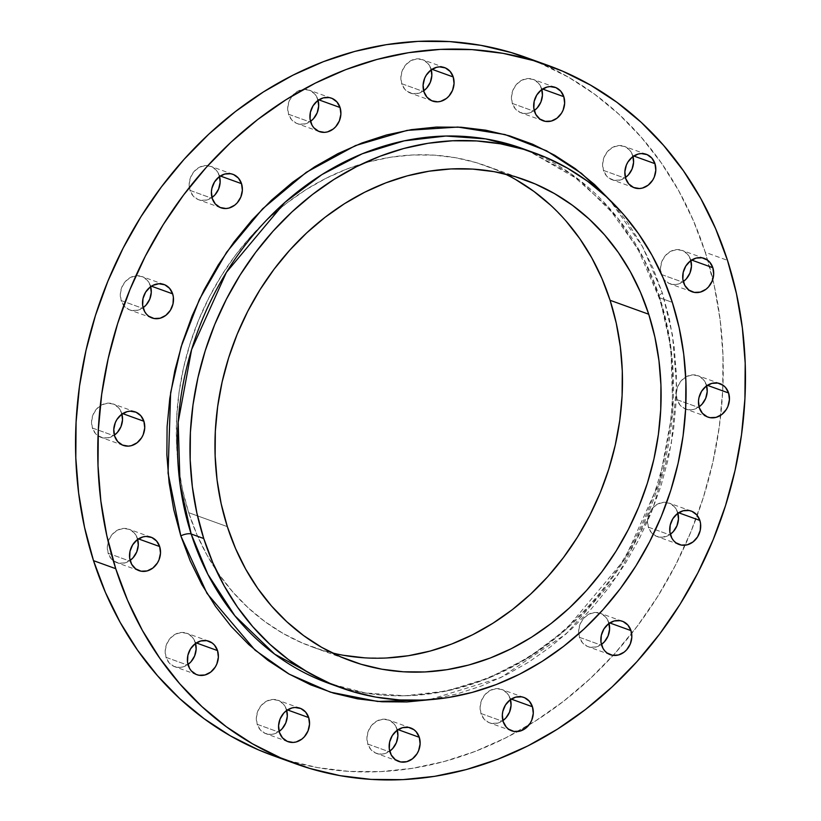 <?xml version="1.0" encoding="UTF-8"?>
<svg xmlns="http://www.w3.org/2000/svg" width="821" height="821" viewBox="0 0 821 821"><rect width="100%" height="100%" fill="white"/><g stroke="black" fill="none" stroke-linecap="round" stroke-linejoin="round"><path stroke-width="0.62" stroke-dasharray="4.11 3.08" d="M679.172 544.518L656.954 536.493A17.775 15.178 109.9 0 1 648.354 527.154L647.512 520.524L649.042 513.782L652.685 507.942L657.898 503.92L663.891 502.298L669.741 503.345L674.575 506.885L677.633 512.396A17.775 15.178 109.9 0 1 677.9 513.279L677.633 512.396L678.659 512.766L677.633 512.396A17.775 15.178 109.9 0 0 669.033 503.057A17.775 15.178 109.9 0 0 652.397 508.281A17.775 15.178 109.9 0 0 648.354 527.154L670.572 535.179L648.354 527.154L651.412 532.665L656.236 536.216L662.095 537.252L668.089 535.641L670.849 533.896M707.928 417.089L685.709 409.074A17.775 15.178 109.9 0 1 677.099 399.735L676.268 393.095L677.787 386.352L681.43 380.523L686.643 376.49L692.637 374.869L698.497 375.915L703.32 379.466L706.388 384.967A17.775 15.178 109.9 0 1 706.645 385.86L706.388 384.967L707.404 385.336L706.388 384.967A17.775 15.178 109.9 0 0 697.778 375.628A17.775 15.178 109.9 0 0 681.143 380.852A17.775 15.178 109.9 0 0 677.099 399.735L699.318 407.75L677.099 399.735L680.157 405.235L684.991 408.786L690.841 409.833L693.878 409.351L699.595 406.467M692.165 291.814L669.946 283.799A17.775 15.178 109.9 0 1 661.336 274.46L660.505 267.831L662.024 261.078L665.677 255.249L670.89 251.216L676.884 249.594L682.733 250.641L687.557 254.192L690.625 259.693A17.775 15.178 109.9 0 1 690.882 260.585L690.625 259.693L691.651 260.062L690.625 259.693A17.775 15.178 109.9 0 0 682.015 250.364A17.775 15.178 109.9 0 0 665.379 255.577A17.775 15.178 109.9 0 0 661.336 274.46L683.554 282.475L661.336 274.46L664.405 279.971L669.228 283.512L675.088 284.559L678.115 284.076L683.831 281.193M634.294 187.773L612.076 179.748A17.775 15.178 109.9 0 1 603.466 170.409L602.635 163.779L604.153 157.027L607.807 151.197L613.02 147.164L619.013 145.553L624.863 146.59L629.697 150.14L632.755 155.651A17.775 15.178 109.9 0 1 633.012 156.534L632.755 155.651L633.781 156.021L632.755 155.651A17.775 15.178 109.9 0 0 624.145 146.312A17.775 15.178 109.9 0 0 607.509 151.526A17.775 15.178 109.9 0 0 603.466 170.409L625.684 178.434L603.466 170.409L606.534 175.92L608.772 177.983L614.211 180.322L620.255 180.025L625.961 177.141M543.133 120.779L520.914 112.764A17.775 15.178 109.9 0 1 512.304 103.425L511.473 96.796L512.992 90.043L516.635 84.214L521.858 80.181L527.841 78.559L533.701 79.606L538.525 83.157L541.593 88.668A17.775 15.178 109.9 0 1 541.85 89.551L541.593 88.668L542.609 89.037L541.593 88.668A17.775 15.178 109.9 0 0 532.983 79.329A17.775 15.178 109.9 0 0 516.347 84.542A17.775 15.178 109.9 0 0 512.304 103.425L534.522 111.451L512.304 103.425L515.372 108.936L520.196 112.477L526.045 113.524L529.083 113.041L534.799 110.158M432.544 101.065L410.326 93.04A17.775 15.178 109.9 0 1 401.715 83.701L400.884 77.071L402.403 70.329L406.056 64.49L411.27 60.456L417.263 58.845L423.113 59.882L427.936 63.433L431.004 68.943A17.775 15.178 109.9 0 1 431.261 69.826L431.004 68.943L432.031 69.313L431.004 68.943A17.775 15.178 109.9 0 0 422.394 59.605A17.775 15.178 109.9 0 0 405.759 64.818A17.775 15.178 109.9 0 0 401.715 83.701L423.934 91.726L401.715 83.701L404.784 89.212L407.011 91.275L412.46 93.615L418.505 93.317L424.211 90.443M319.379 131.606L297.161 123.581A17.775 15.178 109.9 0 1 288.551 114.242L287.719 107.613L289.238 100.87L292.881 95.031L298.095 90.998L304.088 89.386L309.948 90.433L314.771 93.974L317.84 99.485A17.775 15.178 109.9 0 1 318.096 100.367L317.84 99.485L318.856 99.854L317.84 99.485A17.775 15.178 109.9 0 0 309.23 90.146A17.775 15.178 109.9 0 0 292.594 95.369A17.775 15.178 109.9 0 0 288.551 114.242L310.769 122.267L288.551 114.242L291.609 119.753L296.443 123.304L299.296 124.156L305.33 123.858L311.046 120.985M220.849 207.764L198.631 199.739A17.775 15.178 109.9 0 1 190.02 190.4L189.189 183.771L190.708 177.028L194.361 171.189L199.575 167.156L205.568 165.544L211.418 166.591L216.251 170.132L219.31 175.643A17.775 15.178 109.9 0 1 219.566 176.525L219.31 175.643L220.336 176.012L219.31 175.643A17.775 15.178 109.9 0 0 210.699 166.304A17.775 15.178 109.9 0 0 194.064 171.527A17.775 15.178 109.9 0 0 190.02 190.4L212.239 198.425L190.02 190.4L193.089 195.911L197.912 199.462L200.765 200.314L206.81 200.016L212.516 197.143M151.967 317.943L129.749 309.917A17.775 15.178 109.9 0 1 121.149 300.578L120.307 293.949L121.836 287.206L125.48 281.367L130.693 277.344L136.686 275.723L142.546 276.769L147.37 280.31L150.428 285.821A17.775 15.178 109.9 0 1 150.695 286.703L150.428 285.821L151.454 286.19L150.428 285.821A17.775 15.178 109.9 0 0 141.828 276.482A17.775 15.178 109.9 0 0 125.192 281.706A17.775 15.178 109.9 0 0 121.149 300.578L143.367 308.604L121.149 300.578L124.207 306.089L129.041 309.64L131.883 310.492L137.928 310.194L143.644 307.321M123.222 445.372L101.004 437.347A17.775 15.178 109.9 0 1 92.393 428.008L91.562 421.378L93.081 414.626L96.734 408.796L101.948 404.763L107.941 403.152L113.791 404.189L118.624 407.739L121.682 413.25A17.775 15.178 109.9 0 1 121.939 414.133L121.682 413.25L122.709 413.62L121.682 413.25A17.775 15.178 109.9 0 0 113.072 403.911A17.775 15.178 109.9 0 0 96.437 409.125A17.775 15.178 109.9 0 0 92.393 428.008L114.612 436.033L92.393 428.008L95.462 433.519L97.699 435.582L103.138 437.921L109.183 437.624L114.889 434.75M138.985 570.636L116.767 562.621A17.775 15.178 109.9 0 1 108.156 553.282L107.325 546.653L108.844 539.9L112.487 534.071L117.711 530.038L123.694 528.426L129.554 529.463L134.377 533.014L137.446 538.525A17.775 15.178 109.9 0 1 137.702 539.407L137.446 538.525L138.472 538.894L137.446 538.525A17.775 15.178 109.9 0 0 128.835 529.186A17.775 15.178 109.9 0 0 112.2 534.399A17.775 15.178 109.9 0 0 108.156 553.282L130.375 561.307L108.156 553.282L111.225 558.793L113.452 560.846L118.901 563.196L124.936 562.898L130.652 560.014M196.855 674.688L174.637 666.673A17.775 15.178 109.9 0 1 166.027 657.334L165.195 650.694L166.714 643.951L170.358 638.122L175.571 634.089L181.564 632.468L187.424 633.514L192.247 637.065L195.316 642.566A17.775 15.178 109.9 0 1 195.572 643.459L195.316 642.566L196.332 642.935L195.316 642.566A17.775 15.178 109.9 0 0 186.706 633.227A17.775 15.178 109.9 0 0 170.07 638.451A17.775 15.178 109.9 0 0 166.027 657.334L188.245 665.349L166.027 657.334L169.085 662.834L173.919 666.385L179.768 667.432L182.806 666.95L188.522 664.066M288.017 741.671L265.799 733.656A17.775 15.178 109.9 0 1 257.189 724.317L256.357 717.687L257.876 710.935L261.53 705.106L266.743 701.072L272.736 699.451L278.586 700.498L283.409 704.049L286.478 709.549A17.775 15.178 109.9 0 1 286.734 710.442L286.478 709.549L287.504 709.929L286.478 709.549A17.775 15.178 109.9 0 0 277.867 700.221A17.775 15.178 109.9 0 0 261.232 705.434A17.775 15.178 109.9 0 0 257.189 724.317L279.407 732.332L257.189 724.317L260.257 729.828L265.08 733.369L270.94 734.415L273.968 733.933L279.684 731.049M398.606 761.395L376.387 753.38A17.775 15.178 109.9 0 1 367.777 744.042L366.946 737.402L368.465 730.659L372.108 724.83L377.332 720.797L383.315 719.175L389.175 720.222L393.998 723.763L397.066 729.274A17.775 15.178 109.9 0 1 397.323 730.167L397.066 729.274L398.082 729.643L397.066 729.274A17.775 15.178 109.9 0 0 388.456 719.935A17.775 15.178 109.9 0 0 371.821 725.159A17.775 15.178 109.9 0 0 367.777 744.042L389.996 752.057L367.777 744.042L370.846 749.542L375.669 753.093L381.519 754.14L384.556 753.657L390.273 750.774M610.301 654.696L588.082 646.671A17.775 15.178 109.9 0 1 579.472 637.332L578.641 630.702L580.16 623.96L583.803 618.121L589.016 614.098L595.009 612.476L600.869 613.523L605.693 617.064L608.761 622.575A17.775 15.178 109.9 0 1 609.018 623.457L608.761 622.575L609.777 622.944L608.761 622.575A17.775 15.178 109.9 0 0 600.151 613.236A17.775 15.178 109.9 0 0 583.515 618.459A17.775 15.178 109.9 0 0 579.472 637.332L601.69 645.357L579.472 637.332L582.53 642.843L587.364 646.394L590.217 647.246L596.251 646.958L601.967 644.075M511.77 730.854L489.552 722.829A17.775 15.178 109.9 0 1 480.942 713.49L480.111 706.86L481.629 700.118L485.283 694.279L490.496 690.256L496.489 688.634L502.339 689.681L507.173 693.222L510.231 698.733A17.775 15.178 109.9 0 1 510.488 699.615L510.231 698.733L511.257 699.102L510.231 698.733A17.775 15.178 109.9 0 0 501.621 689.394A17.775 15.178 109.9 0 0 484.985 694.617A17.775 15.178 109.9 0 0 480.942 713.49L503.16 721.515L480.942 713.49L484.01 719.001L488.834 722.552L491.687 723.404L497.731 723.116L503.437 720.233M662.403 293.138A7.902 2.75 -17.8 0 0 658.74 296.915A7.902 2.75 -17.8 0 0 659.766 297.818L643.592 258.512L617.782 218.16L579.842 180.374L528.293 150.777A284.394 242.913 109.9 0 1 659.766 297.818L672.317 302.354L659.766 297.818A7.902 2.75 162.2 0 1 658.74 296.915A7.902 2.75 162.2 0 1 662.403 293.138L653.034 268.159L641.437 244.586L627.726 222.645L609.603 199.811L642.71 246.885L662.403 293.138L672.45 334.906L676.555 385.347L671.27 444.161L652.746 509.051L617.874 574.926L566.049 633.986L500.707 677.653L429.096 699.779L456.774 694.022L481.352 685.997L505.356 675.365L528.56 662.208L550.727 646.671L571.652 628.896L591.13 609.059L608.977 587.343L625.027 563.965L639.107 539.151L651.094 513.135L660.874 486.176L668.356 458.518L673.456 430.44L676.124 402.198L676.35 374.089L674.113 346.359L669.454 319.297L662.403 293.138M328.903 683.4A284.394 242.913 109.9 0 0 595.071 599.894A284.394 242.913 109.9 0 0 659.766 297.818L670.901 347.581L672.779 409.525L659.335 482.204L624.555 559.45L565.977 629.481L529.011 657.231L488.669 678.043L446.716 690.974L405.04 695.787L365.324 692.934L328.903 683.4C407.75 712.833 504.433 688.603 573.325 621.487C658.463 542.158 694.833 403.778 658.75 296.945L637.701 248.568L608.074 207.036L571.098 174.001L528.272 150.766M505.172 173.97A255.762 218.458 109.9 0 0 486.237 165.924A255.762 218.458 109.9 0 0 246.875 241.025A255.762 218.458 109.9 0 0 188.697 512.684L227.335 526.641L188.697 512.684L196.886 534.553L207.036 555.181L219.043 574.372L232.774 591.951L248.116 607.745L264.916 621.6L283.009 633.381L302.22 642.976L322.376 650.294L343.26 655.271M273.311 755.72A371.297 317.142 109.9 0 0 517.651 731.562A371.297 317.142 109.9 0 0 528.878 725.066A371.297 317.142 109.9 0 0 613.143 655.374A371.297 317.142 109.9 0 0 685.114 545.216A371.297 317.142 109.9 0 0 697.234 515.444A371.297 317.142 109.9 0 0 720.725 415.272A371.297 317.142 109.9 0 0 712.792 279.314A371.297 317.142 109.9 0 0 705.27 252.314L727.488 260.339L705.27 252.314A371.297 317.142 109.9 0 0 536.493 61.513L568.348 77.102L594.609 94.21L619.003 114.324L641.273 137.251L661.213 162.774L678.639 190.636L693.365 220.582L705.27 252.314L714.219 285.534L720.14 319.923L722.983 355.144L722.696 390.858L719.299 426.715L712.823 462.387L703.33 497.516L690.902 531.772L675.673 564.817L657.785 596.344L637.404 626.033L614.734 653.619L589.991 678.813L563.401 701.391L535.241 721.136L505.777 737.843L475.287 751.359L444.058 761.549L412.399 768.323L380.626 771.617L349.028 771.391L317.912 767.656L287.586 760.431L273.67 755.854M364.698 657.847L386.465 658.001M566.008 221.034L550.665 205.24M515.773 179.604L496.561 169.998L476.406 162.681L455.522 157.714L434.083 155.138L412.316 154.984L390.427 157.242L368.619 161.911L347.119 168.931L326.111 178.249L305.812 189.754L286.416 203.351L268.108 218.899L251.062 236.263L235.442 255.259L221.403 275.712L209.078 297.428L198.59 320.19L190.031 343.783L183.494 367.982L179.029 392.551L176.689 417.263L176.494 441.862L178.444 466.123L182.529 489.809L188.697 512.684A255.762 218.458 109.9 0 0 312.544 647.051A255.762 218.458 109.9 0 0 332.248 652.962M489.552 722.829A17.775 15.178 109.9 0 0 502.904 720.633M588.082 646.671A17.775 15.178 109.9 0 0 601.434 644.475M376.387 753.38A17.775 15.178 109.9 0 0 389.739 751.174M265.799 733.656A17.775 15.178 109.9 0 0 279.15 731.449M174.637 666.673A17.775 15.178 109.9 0 0 187.988 664.466M116.767 562.621A17.775 15.178 109.9 0 0 130.118 560.415M101.004 437.347A17.775 15.178 109.9 0 0 114.355 435.14M129.749 309.917A17.775 15.178 109.9 0 0 143.1 307.721M198.631 199.739A17.775 15.178 109.9 0 0 211.982 197.543M297.161 123.581A17.775 15.178 109.9 0 0 310.512 121.385M410.326 93.04A17.775 15.178 109.9 0 0 423.677 90.833M520.914 112.764A17.775 15.178 109.9 0 0 534.266 110.558M612.076 179.748A17.775 15.178 109.9 0 0 625.428 177.541M669.946 283.799A17.775 15.178 109.9 0 0 683.298 281.593M685.709 409.074A17.775 15.178 109.9 0 0 699.061 406.867M656.954 536.493A17.775 15.178 109.9 0 0 670.305 534.297M691.251 511.083L669.033 503.057M719.996 383.653L697.778 375.628M704.233 258.379L682.015 250.364M646.363 154.327L624.145 146.312M555.201 87.344L532.983 79.329M444.613 67.62L422.394 59.605M331.448 98.171L309.23 90.146M232.918 174.329L210.699 166.304M164.046 284.507L141.828 276.482M135.291 411.926L113.072 403.911M151.054 537.201L128.835 529.186M208.924 641.252L186.706 633.227M300.086 708.236L277.867 700.221M410.674 727.96L388.456 719.935M622.369 621.261L600.151 613.236M523.839 697.419L501.621 689.394M524.876 179.881L486.237 165.924M351.183 660.997L312.544 647.051"/><path stroke-width="1.23" d="M670.572 535.179A17.775 15.178 -70.1 0 1 674.616 516.296A17.775 15.178 -70.1 0 1 691.251 511.083A17.775 15.178 -70.1 0 1 699.851 520.422L678.659 512.766L699.851 520.422L696.793 514.911L691.959 511.36L689.117 510.508L683.072 510.806L677.356 513.679L672.84 518.708L670.203 525.122L669.854 531.946L671.845 538.135L673.631 540.69L675.868 542.753L681.307 545.093L687.351 544.795L693.068 541.911L697.583 536.883L700.221 530.479L700.57 523.654L699.851 520.422A17.775 15.178 -70.1 0 1 695.808 539.294A17.775 15.178 -70.1 0 1 679.172 544.518A17.775 15.178 -70.1 0 1 670.572 535.179M699.318 407.75A17.775 15.178 -70.1 0 1 703.361 388.877A17.775 15.178 -70.1 0 1 719.996 383.653A17.775 15.178 -70.1 0 1 728.607 392.992L707.404 385.336L728.607 392.992L725.538 387.481L723.301 385.418L717.862 383.079L711.817 383.376L706.111 386.25L701.586 391.289L698.958 397.692L698.486 401.12L699.318 407.75L702.376 413.261L707.209 416.811L710.062 417.663L716.097 417.366L721.813 414.492L726.328 409.463L727.919 406.374L729.438 399.622L728.607 392.992A17.775 15.178 -70.1 0 1 724.563 411.875A17.775 15.178 -70.1 0 1 707.928 417.089A17.775 15.178 -70.1 0 1 699.318 407.75M683.554 282.475A17.775 15.178 -70.1 0 1 687.598 263.603A17.775 15.178 -70.1 0 1 704.233 258.379A17.775 15.178 -70.1 0 1 712.844 267.718L691.651 260.062L712.844 267.718L709.775 262.207L707.548 260.154L702.099 257.804L696.064 258.102L690.348 260.986L685.833 266.014L683.195 272.418L682.846 279.243L684.827 285.431L688.85 290.049L694.299 292.389L700.334 292.102L706.05 289.218L708.513 286.929L712.156 281.1L713.675 274.347L712.844 267.718A17.775 15.178 -70.1 0 1 708.8 286.601A17.775 15.178 -70.1 0 1 692.165 291.814A17.775 15.178 -70.1 0 1 683.554 282.475M625.684 178.434A17.775 15.178 -70.1 0 1 629.728 159.551A17.775 15.178 -70.1 0 1 646.363 154.327A17.775 15.178 -70.1 0 1 654.973 163.666L633.781 156.021L654.973 163.666L651.915 158.166L647.081 154.615L641.232 153.568L638.194 154.05L632.478 156.934L627.962 161.963L626.372 165.052L624.853 171.794L625.684 178.434L628.753 183.935L633.576 187.486L639.436 188.532L642.474 188.05L648.18 185.166L652.705 180.138L654.286 177.049L655.805 170.306L654.973 163.666A17.775 15.178 -70.1 0 1 650.93 182.549A17.775 15.178 -70.1 0 1 634.294 187.773A17.775 15.178 -70.1 0 1 625.684 178.434M534.522 111.451A17.775 15.178 -70.1 0 1 538.566 92.568A17.775 15.178 -70.1 0 1 555.201 87.344A17.775 15.178 -70.1 0 1 563.811 96.683L542.609 89.037L563.811 96.683L560.743 91.172L555.92 87.631L550.06 86.585L547.032 87.067L541.316 89.951L536.801 94.979L534.163 101.394L533.814 108.208L535.795 114.396L539.818 119.014L545.267 121.354L551.302 121.067L557.018 118.183L561.533 113.154L563.124 110.065L564.643 103.313L563.811 96.683A17.775 15.178 -70.1 0 1 559.768 115.566A17.775 15.178 -70.1 0 1 543.133 120.779A17.775 15.178 -70.1 0 1 534.522 111.451M423.934 91.726A17.775 15.178 -70.1 0 1 427.977 72.843A17.775 15.178 -70.1 0 1 444.613 67.62A17.775 15.178 -70.1 0 1 453.223 76.958L432.031 69.313L453.223 76.958L450.154 71.458L445.331 67.907L439.481 66.86L436.444 67.343L430.727 70.226L426.212 75.255L424.621 78.344L423.102 85.086L423.934 91.726L427.002 97.237L431.825 100.778L437.685 101.825L440.723 101.342L446.429 98.458L448.892 96.17L452.535 90.341L454.054 83.598L453.223 76.958A17.775 15.178 -70.1 0 1 449.179 95.841A17.775 15.178 -70.1 0 1 432.544 101.065A17.775 15.178 -70.1 0 1 423.934 91.726M310.769 122.267A17.775 15.178 -70.1 0 1 314.812 103.384A17.775 15.178 -70.1 0 1 331.448 98.171A17.775 15.178 -70.1 0 1 340.058 107.51L318.856 99.854L340.058 107.51L336.99 101.999L332.166 98.448L329.313 97.596L323.269 97.884L317.563 100.767L313.037 105.796L310.41 112.21L310.051 119.035L312.042 125.223L313.827 127.778L318.661 131.319L324.511 132.366L327.548 131.883L333.264 129L335.717 126.721L339.371 120.882L340.889 114.14L340.058 107.51A17.775 15.178 -70.1 0 1 336.015 126.383A17.775 15.178 -70.1 0 1 319.379 131.606A17.775 15.178 -70.1 0 1 310.769 122.267M212.239 198.425A17.775 15.178 -70.1 0 1 216.282 179.542A17.775 15.178 -70.1 0 1 232.918 174.329A17.775 15.178 -70.1 0 1 241.528 183.668L220.336 176.012L241.528 183.668L238.47 178.157L233.636 174.606L230.783 173.754L224.749 174.042L219.033 176.926L214.517 181.954L211.88 188.368L211.408 191.796L212.239 198.425L215.307 203.936L220.131 207.477L225.991 208.524L229.028 208.041L234.734 205.158L237.197 202.879L240.84 197.04L242.359 190.298L241.528 183.668A17.775 15.178 -70.1 0 1 237.485 202.541A17.775 15.178 -70.1 0 1 220.849 207.764A17.775 15.178 -70.1 0 1 212.239 198.425M143.367 308.604A17.775 15.178 -70.1 0 1 147.411 289.721A17.775 15.178 -70.1 0 1 164.046 284.507A17.775 15.178 -70.1 0 1 172.646 293.846L151.454 286.19L172.646 293.846L169.588 288.335L164.764 284.784L158.905 283.748L152.911 285.359L150.151 287.104L145.635 292.132L142.998 298.546L142.649 305.371L144.64 311.559L146.425 314.115L148.663 316.177L154.102 318.517L160.146 318.22L165.863 315.336L170.378 310.307L173.015 303.903L173.364 297.079L172.646 293.846A17.775 15.178 -70.1 0 1 168.603 312.719A17.775 15.178 -70.1 0 1 151.967 317.943A17.775 15.178 -70.1 0 1 143.367 308.604M114.612 436.033A17.775 15.178 -70.1 0 1 118.655 417.15A17.775 15.178 -70.1 0 1 135.291 411.926A17.775 15.178 -70.1 0 1 143.901 421.265L122.709 413.62L143.901 421.265L140.843 415.765L136.009 412.214L130.159 411.167L127.122 411.649L121.405 414.533L116.89 419.562L115.299 422.651L113.78 429.393L114.612 436.033L117.68 441.534L122.503 445.085L128.363 446.131L131.401 445.649L137.107 442.765L141.633 437.737L143.213 434.648L144.732 427.905L143.901 421.265A17.775 15.178 -70.1 0 1 139.857 440.148A17.775 15.178 -70.1 0 1 123.222 445.372A17.775 15.178 -70.1 0 1 114.612 436.033M130.375 561.307A17.775 15.178 -70.1 0 1 134.418 542.424A17.775 15.178 -70.1 0 1 151.054 537.201A17.775 15.178 -70.1 0 1 159.664 546.54L138.472 538.894L159.664 546.54L156.595 541.029L151.772 537.488L145.912 536.441L142.885 536.924L137.169 539.808L132.653 544.836L130.016 551.25L129.667 558.064L131.647 564.253L135.67 568.871L141.12 571.211L147.154 570.923L152.87 568.04L157.386 563.011L158.976 559.922L160.495 553.169L159.664 546.54A17.775 15.178 -70.1 0 1 155.621 565.423A17.775 15.178 -70.1 0 1 138.985 570.636A17.775 15.178 -70.1 0 1 130.375 561.307M188.245 665.349A17.775 15.178 -70.1 0 1 192.288 646.476A17.775 15.178 -70.1 0 1 208.924 641.252A17.775 15.178 -70.1 0 1 217.534 650.591L196.332 642.935L217.534 650.591L214.466 645.08L212.229 643.017L206.789 640.678L200.745 640.975L195.039 643.859L190.513 648.888L187.886 655.291L187.527 662.116L189.518 668.304L191.303 670.86L196.137 674.41L198.99 675.262L205.024 674.965L210.74 672.091L215.256 667.063L216.847 663.973L218.365 657.221L217.534 650.591A17.775 15.178 -70.1 0 1 213.491 669.474A17.775 15.178 -70.1 0 1 196.855 674.688A17.775 15.178 -70.1 0 1 188.245 665.349M279.407 732.332A17.775 15.178 -70.1 0 1 283.45 713.459A17.775 15.178 -70.1 0 1 300.086 708.236A17.775 15.178 -70.1 0 1 308.696 717.575L287.504 709.929L308.696 717.575L305.628 712.064L300.804 708.523L294.955 707.476L291.917 707.959L286.201 710.842L283.748 713.121L280.094 718.96L278.576 725.702L279.407 732.332L282.475 737.843L287.299 741.394L293.159 742.441L296.186 741.958L301.902 739.074L304.365 736.786L308.008 730.957L309.527 724.204L308.696 717.575A17.775 15.178 -70.1 0 1 304.653 736.458A17.775 15.178 -70.1 0 1 288.017 741.671A17.775 15.178 -70.1 0 1 279.407 732.332M389.996 752.057A17.775 15.178 -70.1 0 1 394.039 733.184A17.775 15.178 -70.1 0 1 410.674 727.96A17.775 15.178 -70.1 0 1 419.285 737.299L398.082 729.643L419.285 737.299L416.216 731.788L413.989 729.725L408.54 727.385L402.495 727.683L396.789 730.557L392.274 735.585L389.636 741.999L389.287 748.824L391.268 755.012L395.291 759.63L400.74 761.97L406.775 761.672L412.491 758.799L417.006 753.77L418.597 750.671L420.116 743.929L419.285 737.299A17.775 15.178 -70.1 0 1 415.241 756.182A17.775 15.178 -70.1 0 1 398.606 761.395A17.775 15.178 -70.1 0 1 389.996 752.057M601.69 645.357A17.775 15.178 -70.1 0 1 605.734 626.474A17.775 15.178 -70.1 0 1 622.369 621.261A17.775 15.178 -70.1 0 1 630.98 630.6L609.777 622.944L630.98 630.6L627.911 625.089L623.088 621.538L620.235 620.686L614.19 620.984L608.484 623.857L603.958 628.886L601.331 635.3L600.972 642.125L602.963 648.313L604.749 650.868L606.986 652.931L612.435 655.271L618.47 654.973L624.186 652.1L626.639 649.811L630.292 643.972L631.811 637.229L630.98 630.6A17.775 15.178 -70.1 0 1 626.936 649.473A17.775 15.178 -70.1 0 1 610.301 654.696A17.775 15.178 -70.1 0 1 601.69 645.357M503.16 721.515A17.775 15.178 -70.1 0 1 507.204 702.632A17.775 15.178 -70.1 0 1 523.839 697.419A17.775 15.178 -70.1 0 1 532.449 706.758L511.257 699.102L532.449 706.758L529.391 701.247L524.557 697.696L521.704 696.844L515.67 697.142L509.954 700.015L505.438 705.044L502.801 711.458L502.329 714.886L503.16 721.515L506.229 727.026L508.466 729.089L513.905 731.429L519.95 731.131L525.656 728.258L530.181 723.229L531.762 720.13L533.281 713.387L532.449 706.758A17.775 15.178 -70.1 0 1 528.406 725.631A17.775 15.178 -70.1 0 1 511.77 730.854A17.775 15.178 -70.1 0 1 503.16 721.515M528.272 150.766L522.043 148.406A284.394 242.913 109.9 0 1 528.293 150.777L522.043 148.406L485.622 138.882L445.906 136.029L404.23 140.832L362.277 153.763L321.935 174.575L284.969 202.335L226.391 272.356L191.611 349.613L178.167 422.281L180.045 484.226L191.18 533.999A7.902 2.75 -17.8 0 0 180.815 535.877L168.059 473.163L170.635 392.695L181.082 346.903L199.462 299.296L226.617 252.242L262.597 208.821L306.305 172.307L355.503 145.563L407.124 130.375L457.923 127.06L505.048 134.562L546.55 150.807L581.442 173.354L609.603 199.811L594.496 184.509L575.295 168.674L554.616 155.21L532.655 144.239L509.625 135.876L485.755 130.19L461.258 127.245L436.382 127.07L411.362 129.656L386.445 134.993L361.866 143.018L337.862 153.66L314.659 166.817L292.492 182.354L271.566 200.129L252.088 219.966L234.242 241.672L218.191 265.05L204.111 289.864L192.124 315.88L182.344 342.85L174.863 370.507L169.762 398.585L167.094 426.817L166.868 454.937L169.105 482.656L173.765 509.728L180.815 535.877L190.185 560.866L201.781 584.439L215.492 606.38L231.194 626.464L248.722 644.516L267.923 660.351L288.602 673.815L310.564 684.786L333.593 693.15L357.463 698.825L381.96 701.77L406.836 701.955L429.096 699.779L377.639 701.462L330.381 692.154L289.238 674.174L255.064 650.15L206.995 593.388L180.815 535.877A7.902 2.75 162.2 0 1 191.18 533.999A284.394 242.913 109.9 0 0 328.903 683.4L341.454 687.936A284.394 242.913 -70.1 0 1 203.741 538.525L191.18 533.999L203.741 538.525A284.394 242.913 -70.1 0 1 268.436 236.448A284.394 242.913 -70.1 0 1 534.604 152.942A284.394 242.913 -70.1 0 1 672.317 302.354A284.394 242.913 -70.1 0 1 607.622 604.43A284.394 242.913 -70.1 0 1 341.454 687.936M386.465 658.001L408.355 655.733L430.163 651.063L451.663 644.044L472.67 634.736L492.969 623.221L512.366 609.634L530.674 594.076L547.72 576.722L563.339 557.716L577.379 537.262L589.704 515.547L600.192 492.785L608.751 469.191L615.288 444.992L619.752 420.424L622.092 395.722L622.287 371.123L620.337 346.862L616.253 323.176L610.085 300.291L648.734 314.238A255.762 218.458 -70.1 0 1 590.545 585.907A255.762 218.458 -70.1 0 1 351.183 660.997A255.762 218.458 -70.1 0 1 227.335 526.641L227.335 526.641A255.762 218.458 -70.1 0 1 285.513 254.972A255.762 218.458 -70.1 0 1 524.876 179.881A255.762 218.458 -70.1 0 1 648.734 314.238L610.085 300.291A255.762 218.458 109.9 0 0 505.172 173.97M273.67 755.854L258.328 749.809L230.434 735.873L204.172 718.765L179.778 698.65L157.509 675.724L137.569 650.211L120.143 622.339L105.416 592.403L93.512 560.661L84.563 527.441L78.642 493.062L75.799 457.841L76.086 422.127L79.483 386.26L85.959 350.588L95.452 315.459L107.879 281.203L123.109 248.158L140.996 216.631L161.378 186.942L184.048 159.366L208.791 134.162L235.381 111.584L263.541 91.849L293.005 75.142L323.495 61.626L354.723 51.425L386.383 44.652L418.156 41.358L449.754 41.584L480.87 45.329L511.196 52.544L536.493 61.513A371.297 317.142 109.9 0 0 525.471 57.254A371.297 317.142 109.9 0 0 177.983 166.273A371.297 317.142 109.9 0 0 93.512 560.661A371.297 317.142 109.9 0 0 273.311 755.72L295.529 763.746A371.297 317.142 -70.1 0 1 115.73 568.686L93.512 560.661L115.73 568.686A371.297 317.142 -70.1 0 1 200.201 174.298A371.297 317.142 -70.1 0 1 547.689 65.28A371.297 317.142 -70.1 0 1 727.488 260.339A371.297 317.142 -70.1 0 1 643.017 654.727A371.297 317.142 -70.1 0 1 295.529 763.746M677.9 513.279A17.775 15.178 109.9 0 1 670.305 534.297L673.302 531.608L676.945 525.779L678.474 519.026L677.633 512.396M706.645 385.86A17.775 15.178 109.9 0 1 699.061 406.867L702.047 404.178L705.701 398.349L707.22 391.607L706.388 384.967M690.882 260.585A17.775 15.178 109.9 0 1 683.298 281.593L686.294 278.904L689.938 273.075L691.456 266.332L690.625 259.693M633.012 156.534A17.775 15.178 109.9 0 1 625.428 177.541L628.424 174.863L632.067 169.023L633.586 162.281L632.755 155.651M541.85 89.551A17.775 15.178 109.9 0 1 534.266 110.558L537.252 107.879L540.906 102.04L542.424 95.298L541.593 88.668M431.261 69.826A17.775 15.178 109.9 0 1 423.677 90.833L426.674 88.155L430.317 82.316L431.836 75.573L431.004 68.943M318.096 100.367A17.775 15.178 109.9 0 1 310.512 121.385L313.499 118.696L317.152 112.867L318.671 106.114L317.84 99.485M219.566 176.525A17.775 15.178 109.9 0 1 211.982 197.543L214.979 194.854L218.622 189.025L220.141 182.272L219.31 175.643M150.695 286.703A17.775 15.178 109.9 0 1 143.1 307.721L146.097 305.032L149.74 299.203L151.269 292.45L150.428 285.821M121.939 414.133A17.775 15.178 109.9 0 1 114.355 435.14L117.352 432.462L120.995 426.622L122.514 419.88L121.682 413.25M137.702 539.407A17.775 15.178 109.9 0 1 130.118 560.415L133.105 557.736L136.758 551.897L138.277 545.154L137.446 538.525M195.572 643.459A17.775 15.178 109.9 0 1 187.988 664.466L190.975 661.777L194.628 655.948L196.147 649.206L195.316 642.566M286.734 710.442A17.775 15.178 109.9 0 1 279.15 731.449L282.147 728.761L285.79 722.932L287.309 716.189L286.478 709.549M397.323 730.167A17.775 15.178 109.9 0 1 389.739 751.174L392.725 748.485L396.379 742.656L397.898 735.914L397.066 729.274M609.018 623.457A17.775 15.178 109.9 0 1 601.434 644.475L604.42 641.786L608.074 635.957L609.593 629.204L608.761 622.575M510.488 699.615A17.775 15.178 109.9 0 1 502.904 720.633L505.9 717.944L509.543 712.115L511.062 705.362L510.231 698.733M343.26 655.271L364.698 657.847M332.248 652.962A255.762 218.458 109.9 0 0 559.399 562.847A255.762 218.458 109.9 0 0 610.085 300.291L601.896 278.432L591.746 257.804L579.739 238.603L566.008 221.034M550.665 205.24L533.866 191.385L515.773 179.604M115.73 568.686L106.781 535.466L100.86 501.077L98.017 465.856L98.304 430.142L101.701 394.285L108.177 358.613L117.67 323.484L130.098 289.228L145.327 256.183L163.215 224.656L183.596 194.967L206.266 167.381L231.009 142.187L257.599 119.609L285.759 99.864L315.223 83.157L345.713 69.641L376.942 59.451L408.601 52.677L440.374 49.383L471.972 49.609L503.088 53.344L533.414 60.569L562.672 71.191L590.566 85.127L616.828 102.235L641.222 122.35L663.491 145.276L683.431 170.789L700.857 198.661L715.584 228.597L727.488 260.339L736.437 293.559L742.358 327.938L745.201 363.159L744.914 398.873L741.517 434.74L735.041 470.412L725.548 505.541L713.121 539.797L697.891 572.842L680.004 604.369L659.622 634.058L636.952 661.634L612.209 686.838L585.619 709.416L557.459 729.151L527.995 745.858L497.505 759.374L466.277 769.575L434.617 776.348L402.844 779.642L371.246 779.416L340.13 775.671L309.804 768.456L280.546 757.824L252.652 743.898L226.391 726.79L201.997 706.676L179.727 683.749L159.787 658.226L142.361 630.364L127.635 600.418L115.73 568.686M534.604 152.942L522.043 148.406A284.394 242.913 109.9 0 0 255.885 231.912A284.394 242.913 109.9 0 0 191.18 533.999L207.898 574.361L234.847 615.76L274.696 654.173L328.903 683.4M203.741 538.525L196.886 513.084L192.35 486.75L190.174 459.77L190.39 432.41L192.997 404.948L197.953 377.629L205.229 350.711L214.743 324.48L226.411 299.162L240.112 275.025L255.721 252.273L273.085 231.153L292.04 211.849L312.401 194.556L333.973 179.44L356.55 166.642L379.897 156.288L403.819 148.478L428.069 143.285L452.402 140.771L476.611 140.945L500.441 143.808L523.675 149.33L546.078 157.478L567.444 168.141L587.569 181.246L606.247 196.65L623.303 214.209L638.574 233.759L651.925 255.105L663.204 278.042L672.317 302.354L679.183 327.795L683.719 354.128L685.884 381.108L685.668 408.468L683.072 435.93L678.105 463.26L670.829 490.168L661.316 516.399L649.657 541.716L635.947 565.864L620.337 588.606L602.973 609.726L584.018 629.03L563.658 646.322L542.086 661.439L519.519 674.236L496.161 684.591L472.239 692.401L447.999 697.593L423.657 700.108L399.458 699.933L375.618 697.07L352.394 691.549L329.98 683.4L308.614 672.738L288.499 659.632L269.822 644.228L252.755 626.669L237.485 607.119L224.143 585.773L212.855 562.837L203.741 538.525M648.734 314.238L640.534 292.379L630.384 271.751L618.387 252.56L604.646 234.98L589.304 219.186L572.504 205.332L554.411 193.551L535.2 183.955L515.054 176.628L494.16 171.661L472.722 169.085L450.955 168.931L429.065 171.199L407.267 175.858L385.757 182.888L364.75 192.196L344.451 203.7L325.054 217.298L306.746 232.856L289.7 250.21L274.081 269.206L260.041 289.659L247.716 311.375L237.228 334.137L228.669 357.74L222.132 381.939L217.668 406.508L215.328 431.21L215.133 455.809L217.083 480.069L221.167 503.755L227.335 526.641L235.535 548.5L245.674 569.127L257.681 588.318L271.412 605.898L286.755 621.692L303.554 635.546L321.647 647.328L340.859 656.923L361.014 664.251L381.909 669.218L403.337 671.794L425.104 671.947L446.993 669.679L468.801 665.02L490.311 657.99L511.309 648.682L531.608 637.178L551.014 623.58L569.322 608.022L586.368 590.668L601.978 571.673L616.017 551.219L628.342 529.504L638.83 506.742L647.389 483.138L653.937 458.939L658.391 434.371L660.731 409.669L660.926 385.07L658.976 360.809L654.901 337.123L648.734 314.238M525.471 57.254L547.689 65.28"/></g></svg>
